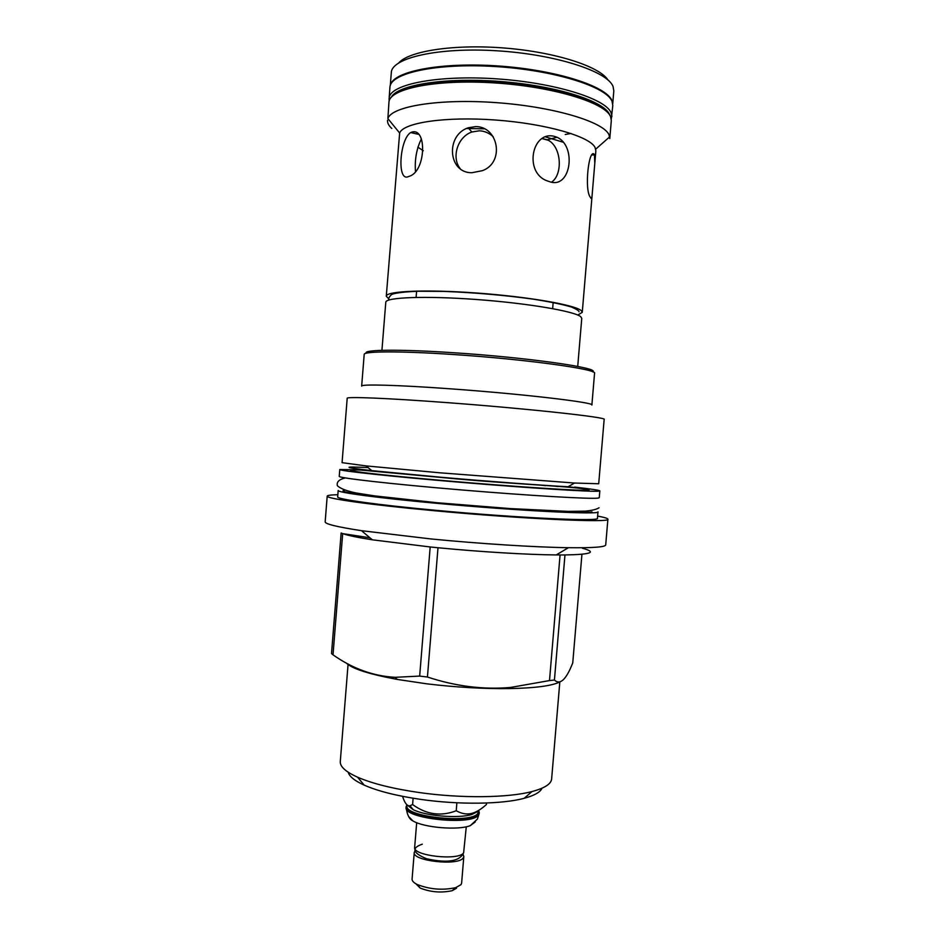<?xml version="1.0" encoding="UTF-8"?>
<svg xmlns="http://www.w3.org/2000/svg" width="939" height="939" viewBox="0 0 939 939"><rect width="100%" height="100%" fill="white"/><g stroke="black" fill="none" stroke-linecap="round" stroke-linejoin="round"><path stroke-width="1.41" d="M475.251 821.954L470.298 825.627C458.338 830.534 423.912 827.693 412.902 820.909L408.629 816.484M478.69 810.533L479.277 812.552L478.444 814.359C471.495 825.135 402.901 817.634 406.188 806.542L406.951 804.805M407.068 804.911L406.998 805.85C403.782 816.695 470.944 824.043 477.775 813.514L478.702 810.357M477.951 811.366L471.812 814.5C458.455 818.726 425.719 816.026 413.23 809.688L407.491 805.228M486.555 803.009L486.425 804.523C481.824 808.632 477.646 811.355 473.913 812.693C468.373 814.864 462.481 814.207 456.225 810.756C440.919 816.66 426.376 814.594 412.597 804.535L409.979 805.779C407.197 806.319 404.732 803.174 402.573 796.342M413.113 798.232L412.597 804.535M456.882 802.786L456.225 810.756M542.049 788.185C540.289 792.199 534.326 795.568 524.162 798.303C502.142 804.289 458.889 804.911 420.66 799.382C396.657 795.873 377.842 791.131 364.226 785.145C354.649 780.802 349.32 776.494 348.24 772.257M559.82 681.925L551.639 778.936C551.181 783.971 544.643 788.173 532.026 791.542C508.222 797.904 460.896 798.514 419.076 792.516C392.831 788.713 372.325 783.596 357.571 777.199C345.681 771.811 339.918 766.6 340.282 761.552L348.099 663.99M346.268 662.993C351.796 668.638 368.816 674.12 397.291 679.425L427.045 683.862C455.861 687.289 483.116 688.862 508.809 688.604C535.066 688.111 552.12 685.869 559.996 681.878M582.438 548.247C597.192 552.238 591.359 554.48 564.973 554.949L560.067 554.961L549.503 680.575L554.433 680.036C560.102 685.364 566.205 679.648 572.755 662.875L581.934 554.268M549.503 680.575L510.452 687.465C483.35 689.801 455.673 686.315 427.433 677.019L419.663 676.08L395.108 677.312C373.276 676.115 352.583 668.615 333.016 654.835L331.514 653.567L341.139 533L342.688 533.622L333.016 654.835M564.973 554.949L554.433 680.036M419.663 676.08L430.191 546.968L437.997 547.742L427.433 677.019M437.997 547.742C480.615 551.886 527.436 554.691 556.24 554.937L560.067 554.961L556.545 554.749M556.24 554.937L568.412 547.695C535.347 547.249 480.075 543.775 430.884 538.939L361.503 530.688C337.195 526.955 325.07 524.009 325.164 521.849L327.206 496.109C327.382 495.334 330.939 494.865 337.84 494.724M430.191 546.968L372.325 539.808C357.583 537.495 347.7 535.43 342.688 533.622L369.919 537.777M568.412 547.695C593.014 547.989 605.444 547.061 605.714 544.913L607.897 519.185C612.064 523 522.002 518.974 433.196 510.616C369.097 504.701 325.669 498.492 327.206 496.109M597.627 516.086C604.423 517.354 607.85 518.387 607.897 519.185M436.001 510.323C517.859 518.023 601.171 521.767 597.439 518.246L597.99 511.814C601.746 514.983 518.445 510.886 436.576 503.304C377.325 497.905 336.808 492.412 338.181 490.451L337.676 496.884C336.279 499.102 376.762 504.865 436.001 510.323M339.789 469.512C338.486 470.779 391.434 476.531 460.732 482.329C530.007 488.127 592.016 492.001 598.789 491.156L599.833 490.886L599.246 497.729L598.202 498.081C591.406 499.243 529.373 495.663 460.122 489.829C390.835 484.008 337.911 477.939 339.237 476.355L339.789 469.512L365.259 469.899M599.833 490.886C599.375 490.205 590.971 488.949 574.633 487.106M537.237 484.829L545.641 485.663M371.809 470.639L366.034 465.897L439.499 472.775L574.527 483.033L568.06 486.766C541.017 485.31 488.174 481.378 441.001 477.258L371.809 470.639C342.723 467.305 341.491 466.296 368.111 467.599M574.527 483.033L598.706 483.761L604.153 419.416C608.284 417.432 526.309 408.465 445.239 402.491C386.563 398.089 346.127 396.528 347.195 398.289L342.066 462.657L366.034 465.897M449.851 388.781C522.119 393.911 595.479 402.561 591.875 405.038L594.551 373.358C598.296 369.297 525.018 359.144 452.657 354.473C400.12 350.94 363.405 351.186 364.191 354.414L361.668 386.105C360.776 384.028 397.385 384.967 449.851 388.781M592.697 371.844C600.549 367.982 527.131 357.454 453.255 352.712C399.134 349.073 362.548 349.625 366.269 353.217M381.927 350.329L385.788 302.252C385.448 297.276 425.578 295.715 476.848 299.529C528.082 303.285 574.868 311.314 580.807 316.772L581.757 318.368L577.72 366.421M388.887 298.989L386.281 296.231C385.952 291.043 426.106 289.271 477.376 293.062C528.622 296.794 575.407 305.011 581.323 310.68L582.262 312.335L577.802 315.07M590.795 198.047L590.455 197.425C584.023 190.101 588.906 147.071 594.446 154.536L594.786 163.539L592.122 195.253C591.91 198.164 591.476 199.091 590.795 198.047M594.786 163.539L595.854 150.827L595.044 147.423C589.68 136.343 545.629 123.631 495.499 120.016C445.368 116.307 403.289 122.669 399.65 133.021L386.281 296.231M550.618 182.025L546.874 180.758C523.786 172.318 531.908 130.321 554.421 136.378L557.038 137.27C576.593 145.838 571.076 188.07 550.618 182.025M471.93 172.717C448.185 173.269 445.25 135.392 468.162 127.786L475.709 126.601C498.586 126.46 504.853 162.494 482.47 170.652L471.93 172.717M408.125 176.72C396.739 181.532 399.826 138.855 410.707 132.563L411.716 132.153C427.128 127.152 425.954 170.968 409.592 176.18L408.125 176.72M594.293 154.301L593.659 154.982M563.47 142.305L545.606 136.918M484.442 128.807L466.366 128.514M551.486 182.178C563.165 174.689 561.686 145.885 547.284 139.782L542.249 138.549M493.21 136.718C489.149 132.986 484.512 131.014 479.301 130.814L471.859 132C457.305 137.012 451.283 157.799 460.274 168.75M421.376 138.937C416.611 148.632 414.627 159.407 415.449 171.227M423.278 150.721L417.843 147.153M548.247 140.251L542.155 138.608M607.944 79.944C599.469 66.434 555.712 52.197 505.335 48.1C454.957 43.922 409.463 50.823 398.899 62.76M612.733 103.748L613.813 90.919L613.085 86.611C607.721 71.352 555.442 54.309 496.731 50.776C437.985 47.103 391.575 57.925 391.317 72.62L390.295 85.461M390.542 84.78C393.911 71.141 441.541 61.892 499.032 66.023C556.498 70.026 606.547 86.247 611.911 100.626L612.592 103.044M393.101 81.106C403.031 69.063 450.638 62.091 503.82 66.505C557.003 70.836 602.838 85.484 610.667 98.994M610.726 116.976L611.852 115.697L611.089 112.75C605.678 98.712 554.703 82.738 496.672 78.853C438.642 74.838 391.41 84.017 389.204 97.398L389.943 87.221C390.154 73.078 436.588 62.819 495.428 66.552C554.233 70.132 606.641 86.717 612.052 101.4L612.791 105.544L611.277 119.042M389.039 98.454L389.227 100.778M611.852 115.697L611.841 116.765M391.246 97.316C397.373 84.839 445.415 77.115 501.039 81.54C556.663 85.86 604.2 101.13 609.552 114.546L609.857 115.286M409.979 88.02C447.492 74.028 558.165 83.137 592.885 103.055M570.982 133.455L565.266 134.5M610.561 116.6L611.312 120.568L609.787 138.561L609.024 134.805C603.554 121.788 553.681 106.741 496.379 102.644C439.065 98.431 391.457 106.33 387.877 118.596L388.946 102.281C389.11 88.771 435.403 79.122 494.09 82.89C552.766 86.517 605.092 102.539 610.561 116.6M391.809 128.479C388.758 125.709 387.326 122.974 387.502 120.286M416.681 822.681L414.662 847.377C412.467 855.746 458.549 860.969 463.62 852.882L466.284 826.754M415.144 850.711L414.252 852.459C412.033 860.934 458.126 866.169 463.197 857.988L463.819 856.532L463.22 854.666M414.252 852.459L412.08 879.057C411.975 880.911 413.688 882.73 417.186 884.491C429.71 889.409 442.539 890.465 455.685 887.66L460.99 884.679L461.624 883.13L463.819 856.532M415.918 883.81L420.191 888.071C430.578 892.167 441.224 893.048 452.14 890.7L456.565 888.2M479.277 812.552L478.374 815.169C471.425 825.968 402.831 818.456 406.129 807.34C407.092 814.829 409.345 819.348 412.902 820.909M478.632 811.331L479.207 812.951M585.819 489.066C589.246 489.665 589.985 490.052 588.037 490.228C581.041 491.05 513.222 486.625 445.614 480.756C377.948 474.888 338.087 470.005 353.909 470.005M579.093 488.08L568.705 486.801M371.151 470.568L360.705 470.122M549.996 485.686L558.106 486.543M591.957 511.884C584.95 513.739 517.647 510.264 447.95 504.102C378.194 497.952 333.204 491.567 344.824 490.205M479.207 813.35L477.399 819.101L470.298 825.627M406.188 806.542L406.129 807.34M471.812 814.5L473.913 812.693M413.23 809.688L409.979 805.779M364.226 785.145L357.571 777.199M524.162 798.303L532.026 791.542M508.809 688.604L510.452 687.465M372.325 539.808L361.503 530.688M397.291 679.425L395.108 677.312M587.591 490.252C587.051 486.742 511.943 484.43 441.166 477.446L369.825 470.909C357.02 469.594 351.069 469.582 351.972 470.885M579.023 311.748C578.999 310.786 576.534 309.236 571.64 307.088C563.271 304.541 550.43 301.889 533.117 299.13C503.997 295.151 474.207 292.569 443.736 291.395L418.336 291.231C404.991 291.783 396.152 292.827 391.798 294.353C389.251 296.642 388.253 298.543 388.805 300.057M582.262 312.335L592.122 195.253M594.657 155.005L592.192 154.935M390.108 98.841L389.204 97.398M399.65 133.021L387.877 118.596M595.725 149.137L609.704 136.836M552.648 308.626L553.177 302.288M416.106 297.393L416.611 291.055M557.038 137.27L547.284 139.782M468.162 127.786L471.859 132M410.707 132.563L418.383 134.3M422.292 844.173C411.153 848.023 412.585 852.894 426.588 858.774C438.043 861.263 458.173 864.42 463.35 853.175M452.14 890.7L455.685 887.66M420.191 888.071L417.186 884.491M599.035 507.788C596.547 509.408 591.863 510.534 584.985 511.156L568.06 511.379L510.112 508.574L437.187 502.741L374.567 495.886L356.491 493.045C347.054 491.144 340.681 488.726 337.383 485.768C336.408 482.059 339.026 479.43 345.223 477.916"/></g></svg>
